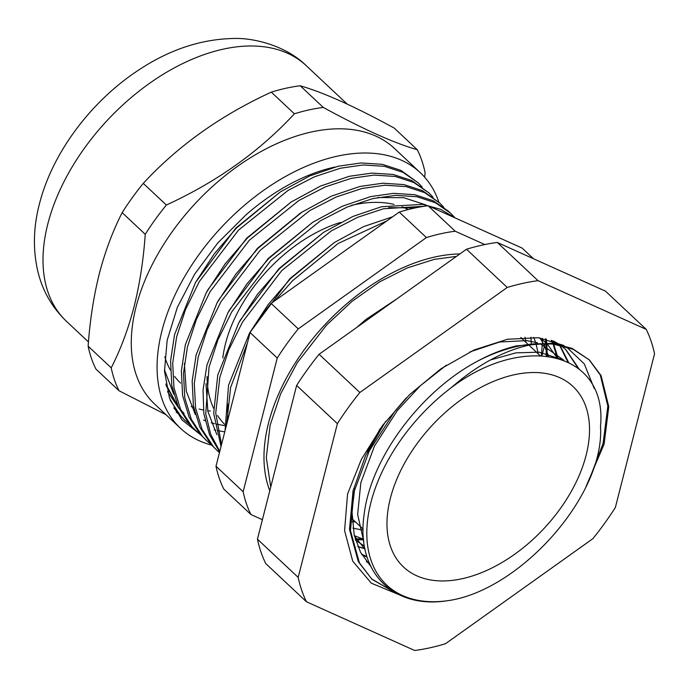 <?xml version="1.0" encoding="UTF-8"?>
<svg xmlns="http://www.w3.org/2000/svg" width="689" height="689" viewBox="0 0 689 689"><rect width="100%" height="100%" fill="white"/><g stroke="black" fill="none" stroke-linecap="round" stroke-linejoin="round"><path stroke-width="1.03" d="M224.511 424.226A142.201 87.374 -46.8 0 1 217.603 415.579A142.201 87.374 133.2 0 0 224.511 424.226M213.564 408.224A142.201 87.374 -46.8 0 1 207.079 376.478A142.201 87.374 133.2 0 0 213.564 408.224M351.175 205.425A142.201 87.374 -46.8 0 1 353.242 204.952A142.201 87.374 -46.8 0 1 394.048 204.4A142.201 87.374 133.2 0 0 353.242 204.952A142.201 87.374 133.2 0 0 351.175 205.425M164.8 356.824A142.201 87.374 133.2 0 0 170.407 370.088A142.201 87.374 -46.8 0 1 164.8 356.824M174.636 376.487A142.201 87.374 133.2 0 0 180.596 383.093A142.201 87.374 -46.8 0 1 174.636 376.487M210.369 411.014A156.954 96.443 -46.8 0 1 207.725 410.704M203.384 409.998A156.954 96.443 -46.8 0 1 199.13 409.059M193.704 407.483A156.954 96.443 -46.8 0 1 191.232 406.605M402.066 206.855A142.201 87.374 -46.8 0 1 408.155 209.559A142.201 87.374 133.2 0 0 402.066 206.855M438.902 202.273A175.247 107.682 133.2 0 0 420.316 172.706L394.513 148.497A175.247 107.682 133.2 0 0 251.761 156.937A175.247 107.682 133.2 0 0 136.077 306.829A175.247 107.682 133.2 0 0 154.706 404.107L180.509 428.317A175.247 107.682 133.2 0 0 211.609 445.085M420.316 172.706A175.247 107.682 133.2 0 0 277.555 181.147A175.247 107.682 133.2 0 0 161.881 331.039A175.247 107.682 133.2 0 0 180.509 428.317M424.725 177.254L425.087 172.638A194.686 119.628 133.2 0 0 417.284 149.737C393.893 142.993 362.56 128.895 323.296 107.432A194.686 119.628 133.2 0 0 294.384 113.797C259.71 151.322 217.035 181.732 166.359 205.038A194.686 119.628 133.2 0 0 145.25 234.303C143.45 259.96 139.738 284.049 134.105 306.588C128.249 329.075 120.618 349.495 111.213 367.848A194.686 119.628 133.2 0 0 119.025 390.749L166.032 414.726M111.213 367.848L88.132 346.188A194.686 119.628 133.2 0 0 95.935 369.089L119.025 390.749M88.132 346.188C89.906 320.686 93.626 296.589 99.276 273.903C105.09 251.545 112.72 231.125 122.168 212.643A194.686 119.628 133.2 0 1 143.269 183.377C177.951 145.853 220.626 115.442 271.302 92.137A194.686 119.628 133.2 0 1 300.215 85.772C323.606 92.507 354.93 106.614 394.203 128.076L417.284 149.737M334.983 167.039A161.915 99.483 133.2 0 0 245.947 214.925L217.862 242.864L194.531 274.334L177.331 307.406L167.151 340.28L164.499 371.138L169.511 398.156L181.853 419.773L200.861 435M184.032 413.34L181.086 410.386M178.511 407.457L165.851 384.092M167.496 391.653L178.968 408.413M145.25 234.303L122.168 212.643M166.359 205.038L143.269 183.377M294.384 113.797L271.302 92.137M323.296 107.432L300.215 85.772M224.769 431.848L217.603 430.625M215.795 430.22L214.21 429.833M178.925 408.327L166.127 385.616M558.124 358.271L553.672 344.112M553.301 343.303L551.872 340.444M551.303 340.28L552.724 343.225M553.086 344.044L557.306 358.047L546.92 343.57M568.477 362.19L559.847 345.12M559.494 345.051L567.693 361.811M579.018 368.873L565.936 349.676L560.562 345.275M559.124 344.285L553.189 340.857M565.454 349.237L578.157 368.193M361.923 554.783L367.099 557.117M366.91 556.531L361.587 554.206M366.815 561.914L369.571 563.723M369.39 563.301L366.41 561.397M380.199 428.661L367.271 452.122M354.697 488.88L351.95 511.264L354.206 535.12L360.554 552.328L370.82 566.436M538.031 280.673L497.286 242.45A221.272 135.957 133.2 0 0 482.076 245.138A221.272 135.957 133.2 0 0 466.505 249.237L507.242 287.459L359.847 392.497A221.272 135.957 133.2 0 0 337.377 423.666L298.182 577.408A221.272 135.957 133.2 0 0 306.493 601.798L414.7 650.502A221.272 135.957 133.2 0 0 445.49 643.715L592.885 538.677A221.272 135.957 133.2 0 0 615.363 507.509L654.55 353.767A221.272 135.957 133.2 0 0 646.239 329.376L538.031 280.673A221.272 135.957 133.2 0 0 522.813 283.36A221.272 135.957 133.2 0 0 507.242 287.459M497.286 242.45L605.493 291.154L646.239 329.376M357.832 546.515A145.818 89.596 133.2 0 0 364.851 548.392M466.505 249.237L319.102 354.275A221.272 135.957 133.2 0 0 296.632 385.444L257.445 539.186A221.272 135.957 133.2 0 0 265.756 563.576L306.493 601.798M594.202 388.415L584.289 363.895L566.246 346.756M564.05 345.499L538.178 337.713L507.483 339.255L474.247 349.917L440.874 368.839L409.576 394.633L382.464 425.569L361.337 459.451L347.575 493.97L344.578 530.582L352.716 561.139L371.345 583.187L399 594.667M319.102 354.275L359.847 392.497M296.632 385.444L337.377 423.666M257.445 539.186L298.182 577.408M357.918 546.721L364.912 548.728M530.926 337.222L531.262 343.243M355.438 521.909L352.182 521.745M358.409 326.259L366.315 319.188A154.37 94.849 133.2 0 0 357.1 327.197M366.315 319.188L396.985 298.776M459.899 253.94A166.462 102.282 133.2 0 0 435.06 256.963A166.462 102.282 133.2 0 0 264.464 467.616A166.462 102.282 133.2 0 0 269.795 490.74M178.692 414.106L176.203 412.056M173.8 407.897L178.778 414.201L184.971 420.368L181.026 416.328L170.312 400.309M189.484 424.235L184.971 420.368M418.068 182.731L400.903 170.381L382.361 164.327L361.182 162.948L338.273 166.221L309.706 175.936L280.32 191.921L236.577 227.93L214.262 253.862L195.487 282.524L174.567 334.553L170.579 360.803L171.802 385.461L178.305 407.01L189.57 424.329L195.771 430.496L191.818 426.457L180.509 409.18L173.964 387.649L172.698 363.025L176.642 336.783L185.548 309.456L199.354 281.5L238.523 230.126L288.088 190.379L314.666 176.711L340.409 168.228L363.172 164.964L384.41 166.316L403.005 172.362L418.068 182.731L422.202 187.012M200.284 434.363L195.762 430.496M428.868 192.86L411.703 180.509L393.161 174.455L371.974 173.085L349.28 176.298L320.497 186.064L291.111 202.049L247.368 238.058L225.062 263.99L206.287 292.653L185.358 344.681L181.379 370.94L182.594 395.589L189.096 417.146L200.37 434.458L206.562 440.624L202.618 436.585L191.309 419.308L184.764 397.777L183.498 373.154L187.442 346.911L196.339 319.584L210.145 291.628L249.315 240.254L298.888 200.508L325.458 186.848L351.209 178.356L373.963 175.092L395.21 176.444L413.805 182.49L428.868 192.86L432.993 197.14M211.084 444.491L206.562 440.624M439.66 202.988L422.503 190.638L403.952 184.583L382.774 183.214L359.865 186.478L331.297 196.193L301.911 212.178L258.168 248.186L235.862 274.119L217.087 302.781L196.158 354.809L192.171 381.069L193.394 405.718L199.896 427.275L211.161 444.586L217.362 450.752L213.409 446.713L202.101 429.436L195.555 407.914L194.298 383.282L198.234 357.04L207.139 329.712L220.945 301.756L260.115 250.383L309.68 210.645L336.258 196.976L362.001 188.485L384.763 185.22L406.002 186.573L424.596 192.619L439.668 202.988L443.794 207.268M219.464 452.647L217.362 450.752M448.324 211.118L433.295 200.766L414.752 194.711L393.574 193.342L370.665 196.606L342.088 206.321L312.703 222.306L268.96 258.315L246.653 284.247L227.878 312.909L206.95 364.946L203.04 390.043L203.858 413.753L209.525 434.742L219.636 451.967M219.791 451.373L210.705 434.32L205.753 413.943L209.034 367.168L217.931 339.841L231.737 311.884L270.906 260.511L320.48 220.773L347.058 207.105L372.801 198.613L395.555 195.349L416.802 196.701L435.396 202.755L450.46 213.116L454.594 217.397M455.446 218.06L440.598 209.301L422.822 204.383L381.465 206.734L352.889 216.449L323.503 232.434L279.76 268.443L257.453 294.375L238.678 323.038L217.75 375.074L213.676 413.314L221.031 446.515M221.531 444.543L215.735 412.969L219.834 377.296L228.731 349.969L242.537 322.021L281.706 270.639L331.28 230.901L357.849 217.233L383.592 208.741L424.191 206.269M392.678 216.768L363.68 226.578L334.294 242.562L290.56 278.58L268.245 304.504L249.47 333.166L228.55 385.203L225.036 430.789M226.578 424.751L230.626 387.425L247.429 342.95M274.885 300.714L292.498 280.767L338.187 243.441L387.003 220.816M433.364 208.121L453.956 217.397M447.006 600.791C518.989 591.463 605.037 495.77 600.498 426.413C607.784 351.846 523.864 332.176 450.976 387.89A148.471 91.224 133.2 0 0 366.832 531.185A148.471 91.224 133.2 0 0 447.006 600.791C391.92 609.214 355.653 570.905 364.154 514.339C370.803 458.374 420.195 391.817 477.003 361.449A154.37 94.849 -46.8 0 1 517.258 346.421A154.37 94.849 -46.8 0 1 536.18 343.759L553.086 344.044L573.05 349.263L589.353 359.916L601.092 375.626L608.775 406.674L604.124 444.06L585.796 487.14M477.003 361.449C490.258 354.232 503.47 349.022 516.629 345.826L552.432 343.191L572.232 348.427L589.353 359.916M397.631 593.987L371.957 579.303L359.391 562.818L350.477 530.625L353.905 492.075L369.278 450.89L395.021 411.057L406.277 397.897M394.995 592.557L371.483 578.855M371.957 579.303L358.314 561.681L349.504 529.41L353.044 490.818L365.437 455.937L385.651 421.384M588.88 359.477L600.274 374.98L607.844 406.097L603.073 443.527L591.679 473.369M546.213 338.997L546.713 342.717M546.799 343.57L547.247 356.127M545.369 338.816L545.86 342.683M545.938 343.535L546.274 356.015M462.259 578.7A123.813 76.074 133.2 0 0 570.354 493.057A123.813 76.074 133.2 0 0 572.964 386.443A123.813 76.074 133.2 0 0 514.244 374.764A123.813 76.074 133.2 0 0 406.14 460.416A123.813 76.074 133.2 0 0 403.539 567.03A123.813 76.074 133.2 0 0 462.259 578.7M340.547 222.426A123.813 76.074 133.2 0 0 222.814 357.953M545.679 341.081L545.275 342.657M545.059 343.518L541.959 355.662M262.414 519.704L250.942 514.537A194.72 119.645 133.2 0 1 243.165 491.722L277.236 358.056A194.72 119.645 133.2 0 1 298.259 328.886L426.413 237.567A194.72 119.645 133.2 0 1 455.214 231.22L484.832 244.552M363.585 539.84L355.412 539.668M363.499 538.936L355.162 538.824M490.396 359.985L515.846 352.871L539.005 352.165L562.043 359.503M363.792 541.752L357.643 514.45L360.838 482.688L374.489 446.007L397.364 410.532L420.342 385.745L446.394 365.144M469.95 351.907L499.637 342.011L526.689 340.607L537.42 342.734M540.021 343.553L563.74 360.132M365.041 549.357L354.413 535.99M539.849 337.911L545.972 342.683M364.421 546.084L355.593 540.262M539.78 337.894L542.906 342.614M543.423 343.501L548.668 356.308M363.525 539.22L354.335 535.663M533.76 337.343L535.784 342.838M536.068 343.777L538.23 353.853M363.094 530.151L352.889 528.144M525.027 337.24L525.914 342.295M536.18 343.759C507.819 348.419 479.415 363.12 450.976 387.89M250.942 514.537L223.779 489.052A194.72 119.645 -46.8 0 1 216.001 466.238L250.073 332.572A194.72 119.645 -46.8 0 1 271.104 303.41L399.25 212.083A194.72 119.645 -46.8 0 1 428.058 205.735L522.133 248.083L533.501 258.754M243.165 491.722L216.001 466.238M277.236 358.056L250.073 332.572M298.259 328.886L271.104 303.41M426.413 237.567L399.25 212.083M455.214 231.22L428.058 205.735M227.758 420.135L227.577 403.892M249.47 333.166L289.811 278.726L334.294 242.562M238.678 323.038L240.349 320.058L279.019 268.598L323.503 232.434M388.708 207.639L415.131 207.923M216.863 434.673L207.871 411.411L205.985 383.627M227.878 312.909L229.549 309.929L268.219 258.47L312.703 222.306M377.908 197.51L403.676 197.691L425.707 204.874M217.087 302.781L218.757 299.801L257.428 248.341L300.456 213.125M195.271 414.408L186.28 391.154L184.394 363.37M206.287 292.653L207.957 289.664L246.628 238.213L291.111 202.049M195.487 282.524L235.827 228.085L280.32 191.921M224.588 425.595L216.561 424.2M214.632 423.735L211.161 422.779M205.124 420.669L203.582 420.04M173.68 394.151L164.447 369.752M66.437 321.289C52.321 307.768 42.856 291.43 38.05 272.258C32.805 250.34 33.253 227.628 39.376 204.133C52.304 152.657 91.318 100.939 138.997 69.822C169.485 49.677 200.835 39.239 233.046 38.498C253.621 37.559 286.34 45.844 306.243 65.679A175.247 107.682 133.2 0 0 163.482 74.128A175.247 107.682 133.2 0 0 47.808 224.011A175.247 107.682 133.2 0 0 66.437 321.289L88.459 341.959M306.243 65.679L347.187 104.091M541.365 355.627L542.355 343.501M542.381 342.614L542.415 338.282M360.993 538.97L363.473 538.66M270.751 486.994L266.307 457.625L270.114 425.216L280.612 393.884L297.217 362.793L326.569 325.07L352.088 301.274L379.889 281.723L407.078 267.995L434.225 259.374L456.462 256.394M448.324 211.11L450.46 213.116M520.772 337.472L527.438 343.733M528.937 345.137L540.073 355.576M352.01 518.688L363.103 529.092M301.911 212.178L299.043 214.038"/></g></svg>

